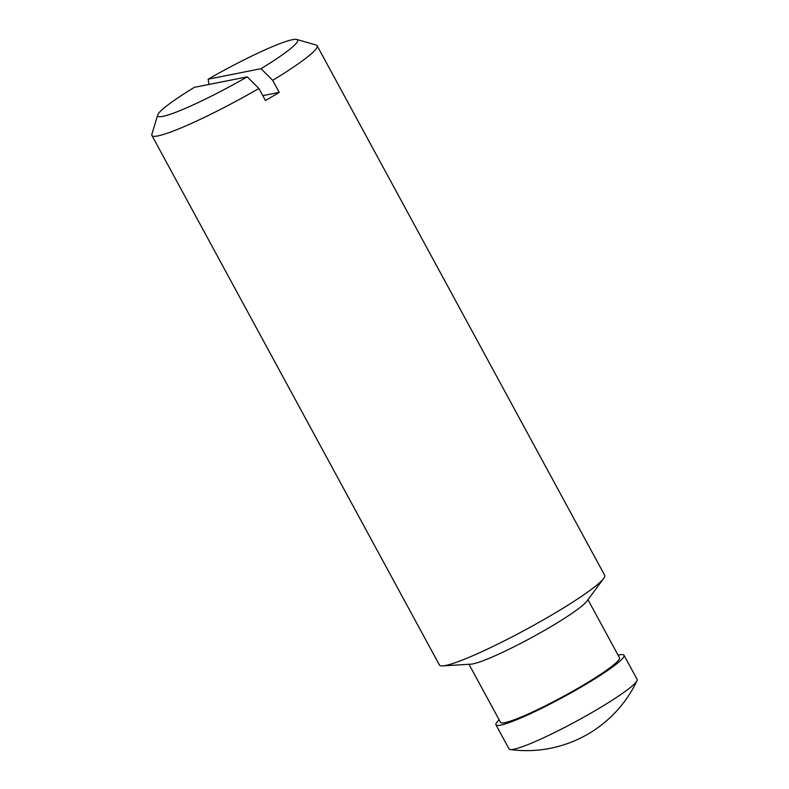 <?xml version="1.0" encoding="UTF-8"?>
<svg xmlns="http://www.w3.org/2000/svg" width="789" height="789" viewBox="0 0 789 789"><rect width="100%" height="100%" fill="white"/><g stroke="black" fill="none" stroke-linecap="round" stroke-linejoin="round"><path stroke-width="1.18" d="M194.38 87.332L247.223 76.849A79.6 8.511 151.5 0 1 157.711 114.977A79.6 8.511 151.5 0 1 194.38 87.332M261.011 68.692L208.158 79.186A79.6 8.511 151.5 0 1 296.802 39.45A79.6 8.511 151.5 0 1 261.011 68.692L272.688 80.33L279.227 92.382A94.019 10.05 -28.5 0 1 265.449 100.528L258.9 88.486L247.223 76.849M208.937 84.443L208.158 79.186M279.227 92.382L262.786 95.637M618.103 655.195A72.864 7.791 151.5 0 1 624.02 655.264L637.127 679.388A72.864 7.791 151.5 0 1 636.989 680.749A72.864 7.791 151.5 0 1 582.736 717.743A72.864 7.791 151.5 0 1 513.747 749.264A72.864 7.791 151.5 0 1 510.276 749.55A72.864 7.791 151.5 0 1 509.063 748.929L495.956 724.795A72.864 7.791 151.5 0 1 499.131 719.795M624.02 655.264A72.864 7.791 151.5 0 1 574.205 691.056A72.864 7.791 151.5 0 1 500.64 725.13A72.864 7.791 151.5 0 1 495.956 724.795M587.963 599.689L619.483 657.73A67.696 7.239 151.5 0 1 573.199 690.977A67.696 7.239 151.5 0 1 504.852 722.645A67.696 7.239 151.5 0 1 500.502 722.329L468.991 664.289M296.802 39.45L316.162 45.062A94.019 10.05 151.5 0 1 317.158 45.752L604.699 575.339A94.019 10.05 151.5 0 1 603.684 578.445L586.838 601.208A67.696 7.239 151.5 0 1 534.676 635.914A67.696 7.239 151.5 0 1 472.946 663.884A67.696 7.239 151.5 0 1 470.875 664.17L442.619 665.906A94.019 10.05 151.5 0 1 439.453 665.058L151.912 135.471A94.019 10.05 151.5 0 1 151.873 134.268L157.711 114.977M603.684 578.445A94.019 10.05 151.5 0 1 531.234 626.653A94.019 10.05 151.5 0 1 445.499 665.492A94.019 10.05 151.5 0 1 442.619 665.906M258.9 88.486A94.019 10.05 151.5 0 1 157.958 135.905A94.019 10.05 151.5 0 1 151.912 135.471M317.158 45.752A94.019 10.05 151.5 0 1 272.688 80.33M510.276 749.55A122.216 122.216 0 0 0 636.989 680.749"/></g></svg>
